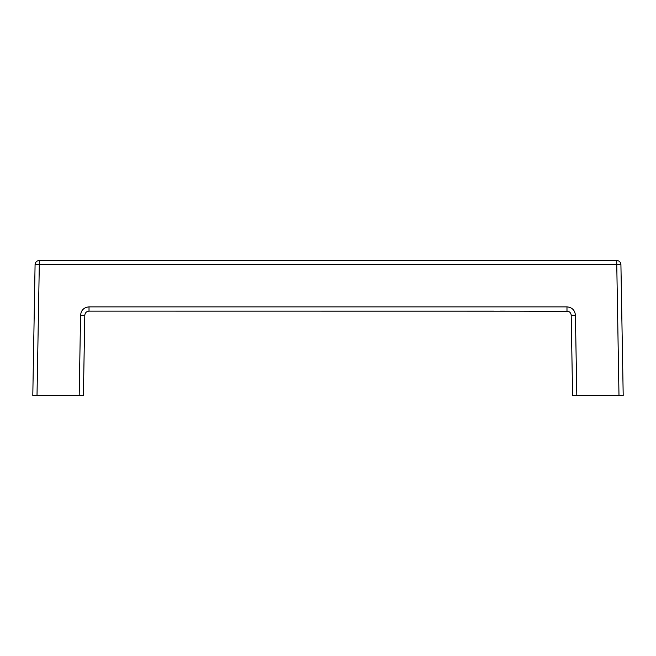 <?xml version="1.0" encoding="UTF-8"?>
<svg xmlns="http://www.w3.org/2000/svg" width="656" height="656" viewBox="0 0 656 656"><rect width="100%" height="100%" fill="white"/><g stroke="black" fill="none" stroke-linecap="round" stroke-linejoin="round"><path stroke-width="0.98" d="M567.67 311.19L89.019 311.133L89.019 306.877C83.968 307.361 81.155 310.124 80.59 315.167L79.187 395.478L83.402 395.478L84.804 315.274L83.402 395.478M79.187 395.478L37.015 395.478L39.303 264.704L620.92 264.671L623.2 395.478L576.813 395.478L575.41 315.167C574.845 310.124 572.032 307.361 566.981 306.877L89.019 306.877M618.985 395.478L616.697 260.522A4.215 4.215 0 0 1 620.92 264.671A4.215 4.215 0 0 0 616.697 260.522L39.303 260.522A4.215 4.215 0 0 0 35.08 264.671L32.8 395.478L37.015 395.478M155.8 311.133L89.019 311.133C86.494 311.37 85.091 312.756 84.804 315.274L85.026 313.986M568.367 311.362L500.2 311.133M493.878 311.133L162.122 311.133M571.196 315.208L572.598 395.478L571.196 315.274C570.909 312.756 569.506 311.37 566.981 311.133L567.538 311.165M572.598 395.478L576.813 395.478M570.974 313.986L571.138 314.667M85.952 312.453L86.379 312.059L85.952 312.461M89.019 311.133L89.019 311.133C86.494 311.37 85.091 312.756 84.804 315.274L85.042 313.945M616.697 260.522L39.303 260.522L39.303 264.704L35.08 264.671A4.215 4.215 0 0 1 39.303 260.522M568.342 311.354L566.981 311.133C569.506 311.37 570.909 312.756 571.196 315.274L575.41 315.167M80.59 315.167L84.804 315.274M566.981 306.877L566.981 311.133"/></g></svg>
